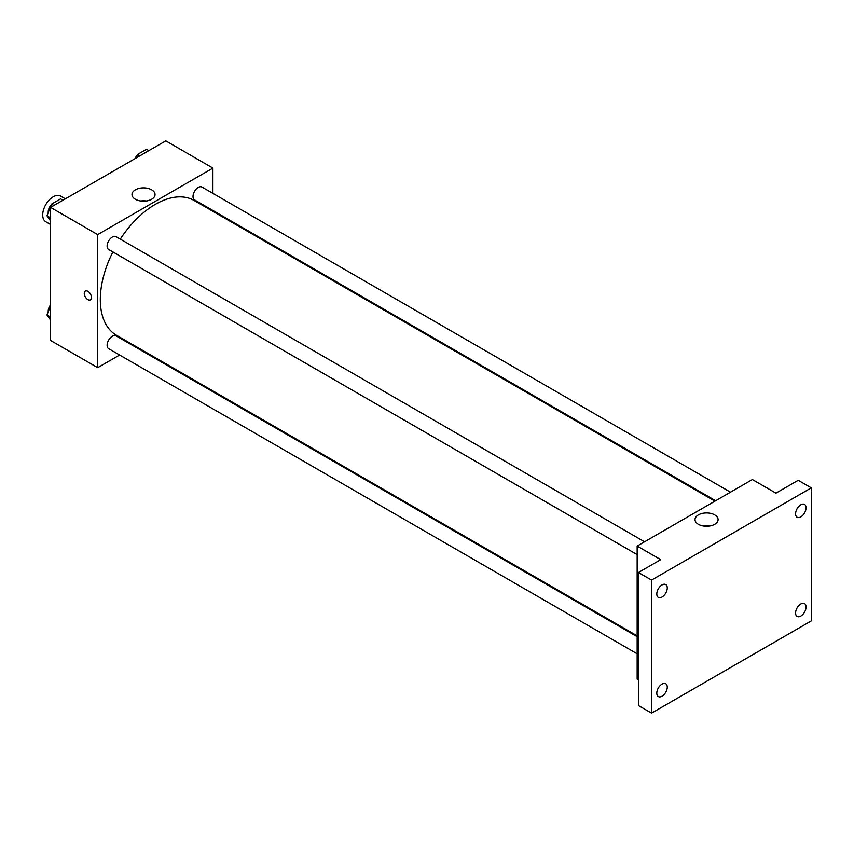 <?xml version="1.0" encoding="UTF-8"?>
<svg xmlns="http://www.w3.org/2000/svg" width="854" height="854" viewBox="0 0 854 854"><rect width="100%" height="100%" fill="white"/><g stroke="black" fill="none" stroke-linecap="round" stroke-linejoin="round"><path stroke-width="1.28" d="M65.374 198.843L60.581 196.078A14.817 8.551 120 0 0 49.169 200.049A14.817 8.551 120 0 0 42.7 214.952A14.817 8.551 120 0 0 45.764 221.73L50.557 224.495M119.613 354.997L97.698 367.658L50.557 340.447L50.557 207.394L165.783 140.867L212.913 168.089L212.913 193.399M135.145 346.03L134.43 346.446M112.888 251.941A77.767 44.899 120 0 0 100.313 299.626A77.767 44.899 120 0 0 116.422 335.227L637.159 635.867M714.926 501.159L194.189 200.519A77.767 44.899 120 0 0 120.297 239.109M212.913 210.5L212.913 211.333M97.698 367.658L97.698 234.604L212.913 168.089M730.458 492.192L201.96 187.069A7.408 4.281 120 0 0 196.249 189.054A7.408 4.281 120 0 0 193.015 196.505A7.408 4.281 120 0 0 194.552 199.9L715.641 500.743M637.159 636.689L116.059 335.846A7.408 4.281 120 0 0 110.358 337.832A7.408 4.281 120 0 0 107.124 345.283A7.408 4.281 120 0 0 108.65 348.678L637.159 653.801M637.159 554.62L108.65 249.485A7.408 4.281 -60 0 1 108.65 240.935A7.408 4.281 -60 0 1 116.059 236.665L644.556 541.788M97.698 234.604L50.557 207.394M135.37 199.249A11.529 6.661 180 0 1 131.986 194.541A11.529 6.661 180 0 1 143.525 187.88A11.529 6.661 180 0 1 155.054 194.541A11.529 6.661 180 0 1 147.934 200.69A11.529 6.661 180 0 1 135.37 199.249M91.474 297.544A5.092 2.936 60 0 1 90.417 299.871A5.092 2.936 60 0 1 85.325 296.936A5.092 2.936 60 0 1 85.325 291.054A5.092 2.936 60 0 1 89.254 292.42A5.092 2.936 60 0 1 91.474 297.544M90.417 299.871A5.092 2.936 60 0 1 85.325 296.936A5.092 2.936 60 0 1 85.325 291.054M140.729 201A11.529 6.661 180 0 1 146.312 201M638.461 679.869L637.159 679.111L637.159 546.058L752.374 479.542L775.944 493.142L798.202 480.29L811.3 487.858L811.3 620.901L651.559 713.133L638.461 705.575L638.461 572.522L660.718 559.669L637.159 546.058M651.559 713.133L651.559 580.079L638.461 572.522M651.559 580.079L811.3 487.858M698.401 524.313A11.529 6.661 180 0 1 695.017 519.606A11.529 6.661 180 0 1 706.546 512.944A11.529 6.661 180 0 1 718.086 519.606A11.529 6.661 180 0 1 710.966 525.754A11.529 6.661 180 0 1 698.401 524.313M703.76 526.064A11.529 6.661 180 0 1 709.343 526.064M800.828 516.883A7.408 4.281 -60 0 1 797.124 517.246A7.408 4.281 -60 0 1 795.981 511.311A7.408 4.281 -60 0 1 800.828 504.789A7.408 4.281 -60 0 1 804.532 504.415A7.408 4.281 -60 0 1 805.664 510.35A7.408 4.281 -60 0 1 800.828 516.883M662.031 597.01A7.408 4.281 -60 0 1 658.327 597.384A7.408 4.281 -60 0 1 657.196 591.448A7.408 4.281 -60 0 1 662.031 584.915A7.408 4.281 -60 0 1 665.736 584.552A7.408 4.281 -60 0 1 666.867 590.488A7.408 4.281 -60 0 1 662.031 597.01M662.031 696.202A7.408 4.281 -60 0 1 658.327 696.565A7.408 4.281 -60 0 1 657.196 690.63A7.408 4.281 -60 0 1 662.031 684.097A7.408 4.281 -60 0 1 665.736 683.734A7.408 4.281 -60 0 1 666.867 689.669A7.408 4.281 -60 0 1 662.031 696.202M800.828 616.065A7.408 4.281 -60 0 1 797.124 616.428A7.408 4.281 -60 0 1 795.981 610.493A7.408 4.281 -60 0 1 800.828 603.97A7.408 4.281 -60 0 1 804.532 603.607A7.408 4.281 -60 0 1 805.664 609.542A7.408 4.281 -60 0 1 800.828 616.065M50.557 220.887L46.981 215.806L51.518 204.117L60.591 198.875L62.95 200.242M50.557 217.866L46.981 215.806M53.877 205.472L51.518 204.117M51.24 204.832A7.408 4.281 120 0 0 48.198 212.08A7.408 4.281 120 0 0 48.219 212.614M136.053 158.033L137.419 154.521L146.482 149.29L148.842 150.646M139.768 155.887L137.419 154.521M137.131 155.247A7.408 4.281 120 0 0 134.953 158.663M50.557 320.069L46.981 314.987L50.557 305.785M50.557 317.047L46.981 314.987M50.557 304.857A7.408 4.281 120 0 0 48.198 311.262A7.408 4.281 120 0 0 48.219 311.806"/></g></svg>
